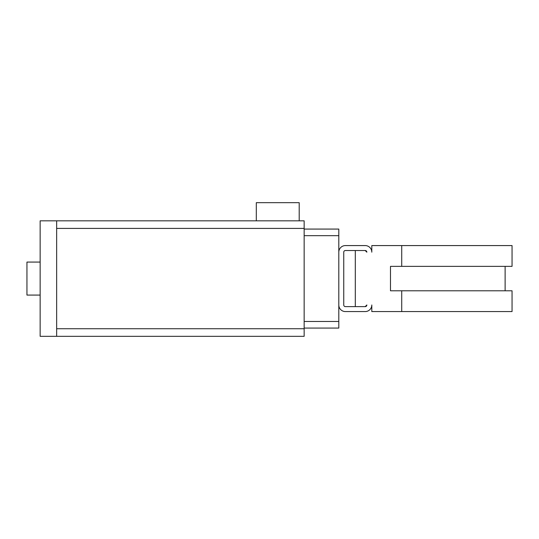 <?xml version="1.0" encoding="UTF-8"?>
<svg xmlns="http://www.w3.org/2000/svg" width="539" height="539" viewBox="0 0 539 539"><rect width="100%" height="100%" fill="white"/><g stroke="black" fill="none" stroke-linecap="round" stroke-linejoin="round"><path stroke-width="0.81" d="M299.199 220.828L256.301 220.828L256.301 202.677L299.199 202.677L299.199 220.828L304.151 220.828L304.151 336.323L56.649 336.323L304.151 336.323M40.149 295.076L26.95 295.076L26.95 262.075L40.149 262.075M304.151 220.828L40.149 220.828L40.149 336.323L56.649 336.323L56.649 220.828L256.301 220.828M332.199 229.075L304.151 229.075L338.802 229.075L338.802 252.178A6.603 6.603 0 0 1 345.398 245.575L365.199 245.575A6.603 6.603 0 0 1 371.802 252.178L371.802 245.575L401.723 245.575L401.723 266.367L512.05 266.367L512.05 245.575L401.723 245.575M304.151 328.076L338.802 328.076L338.802 304.973A6.603 6.603 0 0 0 345.398 311.576L365.199 311.576A6.603 6.603 0 0 0 371.802 304.973L371.802 311.576L401.723 311.576L401.723 290.784L390.492 290.784L390.492 266.367L401.723 266.367M365.199 306.624L366.85 304.973A1.651 1.651 0 0 1 365.199 306.624L355.302 306.624L355.302 250.527L365.199 250.527L345.398 250.527A1.651 1.651 0 0 0 343.747 252.178L343.747 304.973A1.651 1.651 0 0 0 345.398 306.624L365.199 306.624M366.85 252.178L365.199 250.527A1.651 1.651 0 0 1 366.85 252.178M390.492 266.367L390.492 290.784M401.723 311.576L512.05 311.576L512.05 290.784L401.723 290.784M338.802 304.973L338.802 252.178M304.151 321.473L338.802 321.473M304.151 235.678L338.802 235.678M56.649 328.736L304.151 328.736M56.649 228.415L304.151 228.415M505.117 290.784L505.117 266.367"/></g></svg>
